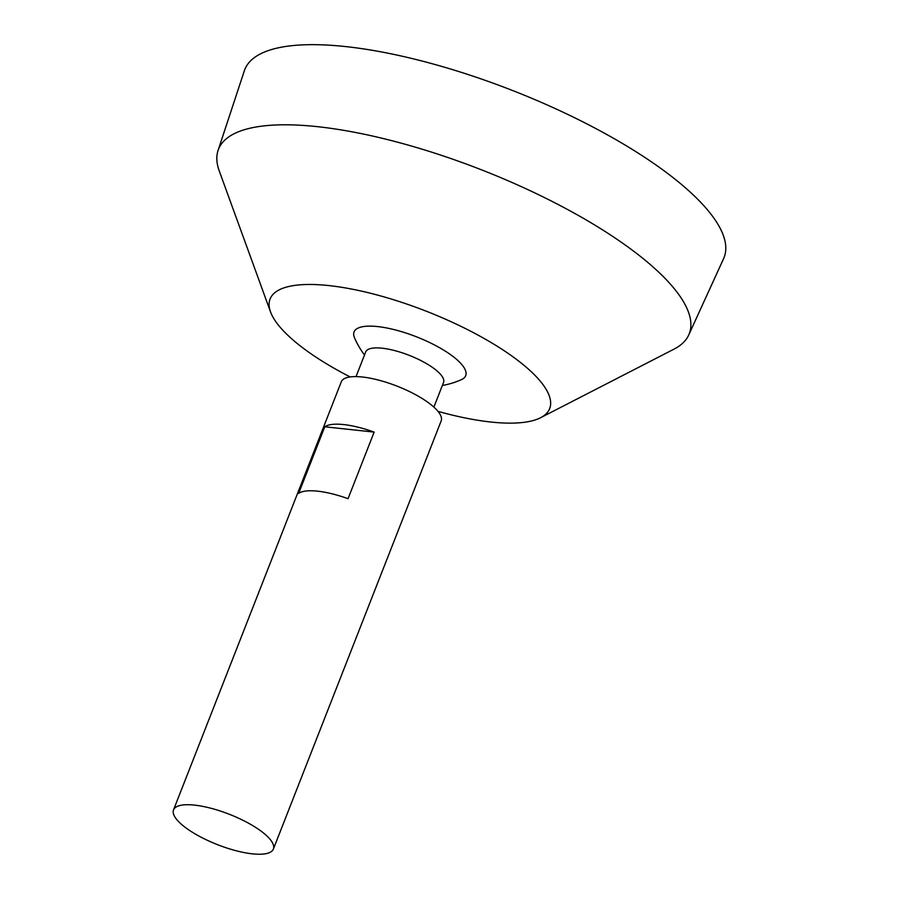 <?xml version="1.0" encoding="UTF-8"?>
<svg xmlns="http://www.w3.org/2000/svg" width="899" height="899" viewBox="0 0 899 899"><rect width="100%" height="100%" fill="white"/><g stroke="black" fill="none" stroke-linecap="round" stroke-linejoin="round"><path stroke-width="1.35" d="M264.598 833.912A53.625 16.306 21.4 0 1 273.386 849.049A53.625 16.306 21.4 0 1 217.502 844.655A53.625 16.306 21.4 0 1 173.518 809.909A53.625 16.306 21.4 0 1 211.164 808.313A53.625 16.306 21.4 0 1 264.598 833.912M173.518 809.909L341.294 381.805A53.625 16.306 21.4 0 1 378.94 380.198A53.625 16.306 21.4 0 1 432.374 405.797A53.625 16.306 21.4 0 1 441.162 420.934L273.386 849.049M374.141 432.104L348.048 498.698A53.625 16.306 -158.6 0 0 298.67 493.382L324.775 426.789A53.625 16.306 21.4 0 1 374.141 432.104L324.775 426.789M356.026 376.614L365.702 351.936A41.804 12.71 21.4 0 1 395.043 350.689A41.804 12.71 21.4 0 1 436.7 370.646A41.804 12.71 21.4 0 1 443.544 382.446L433.88 407.112M364.511 354.97A80.438 80.438 0 0 1 354.476 337.676A59.963 18.227 21.4 0 1 388.413 328.315A59.963 18.227 21.4 0 1 455.872 358.757A59.963 18.227 21.4 0 1 461.479 379.614A80.438 80.438 0 0 1 442.364 385.469M350.138 376.939A150.155 45.647 21.4 0 1 270.52 311.874A150.155 45.647 21.4 0 1 357.926 290.343A150.155 45.647 21.4 0 1 525.072 366.219A150.155 45.647 21.4 0 1 540.602 417.72A150.155 45.647 21.4 0 1 437.97 411.36M270.52 311.874L219.255 170.956A252.81 76.842 21.4 0 1 218.052 150.504A252.81 76.842 21.4 0 1 393.998 141.244A252.81 76.842 21.4 0 1 647.808 262.441A252.81 76.842 21.4 0 1 688.735 334.967A252.81 76.842 21.4 0 1 673.969 349.16L540.602 417.72M218.052 150.504L244.326 70.841A257.417 78.247 21.4 0 1 423.474 61.402A257.417 78.247 21.4 0 1 681.925 184.812A257.417 78.247 21.4 0 1 723.594 258.654L688.735 334.967"/></g></svg>
